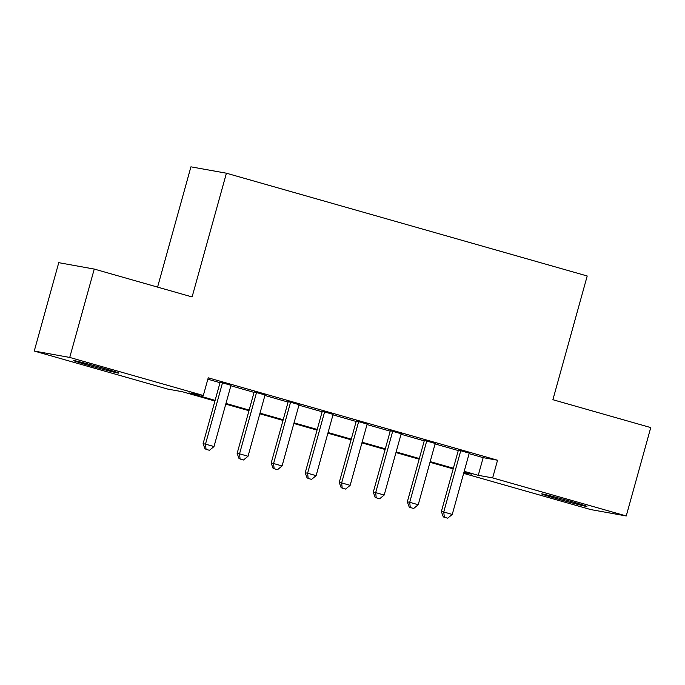 <?xml version="1.0" encoding="UTF-8"?>
<svg xmlns="http://www.w3.org/2000/svg" width="685" height="685" viewBox="0 0 685 685"><rect width="100%" height="100%" fill="white"/><g stroke="black" fill="none" stroke-linecap="round" stroke-linejoin="round"><path stroke-width="1.03" d="M102.382 367.956A23.487 0.599 15.5 0 1 118.873 373.128A23.487 0.599 15.5 0 1 90.103 365.747A23.487 0.599 15.5 0 1 73.612 360.575A23.487 0.599 15.5 0 1 102.382 367.956M570.391 501.274A23.487 0.599 15.5 0 1 586.882 506.446A23.487 0.599 15.5 0 1 558.112 499.065A23.487 0.599 15.5 0 1 541.621 493.894A23.487 0.599 15.5 0 1 570.391 501.274M157.576 287.101L190.927 166.832L226.41 173.211L587.208 275.986L552.898 399.715L650.75 427.586L626.244 515.959L590.753 509.58L463.651 473.369M214.936 401.016L182.236 391.7L167.842 389.114L34.25 351.054L69.733 357.442L203.334 395.493L188.949 392.907L215.116 400.365M69.733 357.442L94.247 269.068L58.756 262.68L34.25 351.054M230.999 385.287L220.159 382.196M265.035 394.98L254.195 391.888M299.071 404.681L288.231 401.59M333.107 414.374L322.267 411.283M367.143 424.066L356.303 420.975M401.179 433.768L390.339 430.677M435.223 443.46L424.375 440.369M469.122 453.641L483.165 457.64L497.55 460.234L208.231 377.82L203.334 395.493M207.846 379.216L220.022 382.684M230.862 385.775L254.058 392.385M264.898 395.468L288.094 402.078M298.934 405.169L322.13 411.771M332.97 414.862L356.166 421.472M367.006 424.554L390.202 431.165M401.05 434.256L424.238 440.857M435.086 443.948L458.282 450.559M469.259 453.153L458.411 450.062M94.247 269.068L192.1 296.939L226.41 173.211M497.55 460.234L492.643 477.907L626.244 515.959M464.216 471.323L478.258 475.321L492.643 477.907M225.964 403.448L249.152 410.058M260 413.149L283.188 419.751M294.036 422.842L317.232 429.452M328.072 432.535L351.268 439.145M362.108 442.236L385.304 448.838M396.144 451.929L419.34 458.539M430.18 461.621L453.376 468.232M463.831 472.727L471.545 474.114L464.036 471.974M453.196 468.882L430 462.281M419.16 459.19L395.964 452.579M385.124 449.497L361.928 442.887M351.088 439.796L327.892 433.194M317.044 430.103L293.856 423.493M283.008 420.41L259.812 413.8M248.972 410.709L225.776 404.107M483.165 457.64L478.258 475.321M458.479 449.831L441.354 511.575L443.752 512.003L460.808 450.499M444.317 517.201L447.716 518.168L444.317 517.201L443.752 512.003L452.263 514.426L469.319 452.922M441.354 511.575L443.358 517.029M447.716 518.168L452.263 514.426M424.443 440.138L407.318 501.882L409.716 502.31L426.772 440.806M410.272 507.508L413.68 508.476L410.272 507.508L409.716 502.31L418.227 504.734L435.283 443.229M407.318 501.882L409.313 507.328M413.68 508.476L418.227 504.734M390.407 430.445L373.282 492.181L375.68 492.618L392.736 431.105M376.236 497.807L379.644 498.774L376.236 497.807L375.68 492.618L384.191 495.041L401.247 433.528M373.282 492.181L375.277 497.635M379.644 498.774L384.191 495.041M356.371 420.744L339.246 482.488L341.644 482.916L358.7 421.412M342.2 488.114L345.608 489.081L342.2 488.114L341.644 482.916L350.155 485.34L367.211 423.835M339.246 482.488L341.241 487.943M345.608 489.081L350.155 485.34M322.335 411.051L305.21 472.796L307.608 473.224L324.664 411.719M308.164 478.421L311.572 479.389L308.164 478.421L307.608 473.224L316.119 475.647L333.175 414.142M305.21 472.796L307.205 478.241M311.572 479.389L316.119 475.647M288.291 401.359L271.174 463.094L273.572 463.531L290.628 402.018M274.128 468.72L277.528 469.687L274.128 468.72L273.572 463.531L282.074 465.954L299.139 404.441M271.174 463.094L273.169 468.549M277.528 469.687L282.074 465.954M254.255 391.657L237.138 453.401L239.536 453.83L256.592 392.325M240.092 459.027L243.492 459.995L240.092 459.027L239.536 453.83L248.038 456.253L265.104 394.748M237.138 453.401L239.133 458.856M243.492 459.995L248.038 456.253M220.219 381.965L203.094 443.709L205.491 444.137L222.556 382.632M206.057 449.334L209.456 450.302L206.057 449.334L205.491 444.137L214.003 446.56L231.059 385.056M203.094 443.709L205.098 449.154M209.456 450.302L214.003 446.56"/></g></svg>
